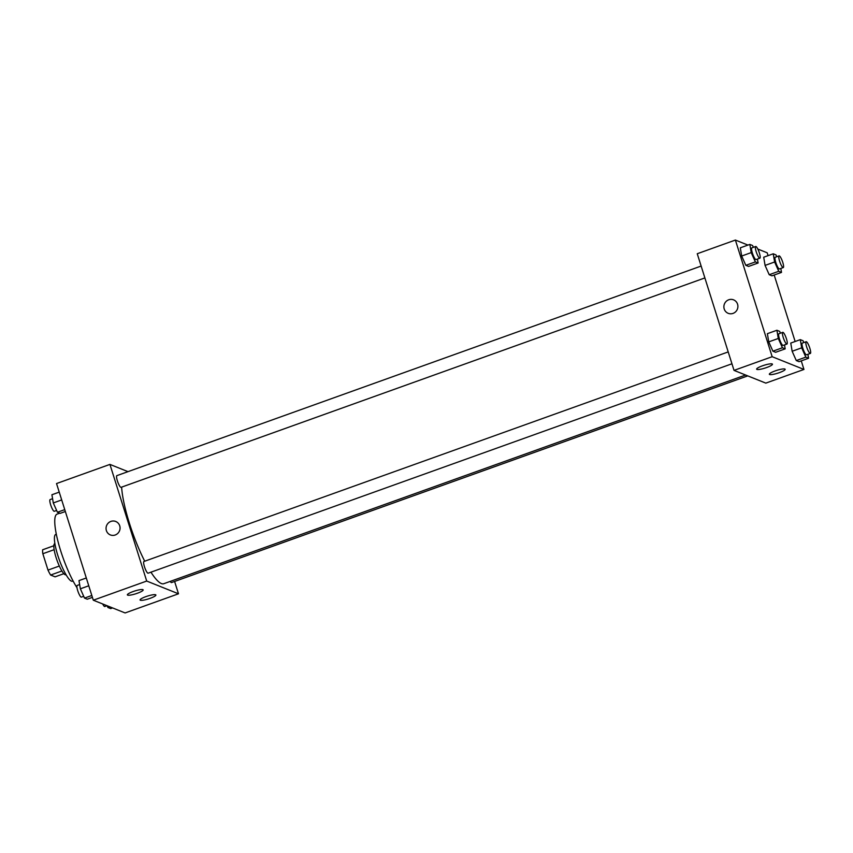 <?xml version="1.0" encoding="UTF-8"?>
<svg xmlns="http://www.w3.org/2000/svg" width="853" height="853" viewBox="0 0 853 853"><rect width="100%" height="100%" fill="white"/><g stroke="black" fill="none" stroke-linecap="round" stroke-linejoin="round"><path stroke-width="1.28" d="M63.858 573.685L55.082 576.831L50.615 575.039A16.047 3.359 70.3 0 1 48.003 570.103L42.842 553.736A16.047 3.359 70.3 0 1 42.65 549.769L53.835 545.749M61.906 570.988L50.615 575.039M54.144 549.684L42.842 553.736M59.326 566.04L48.003 570.103M66.065 574.741L65.905 574.794A16.58 3.476 -109.7 0 1 65.212 574.751A16.58 3.476 -109.7 0 1 56.533 558.928A16.58 3.476 -109.7 0 1 54.709 543.596L54.869 543.532M73.102 581.021L72.516 581.224A24.865 5.214 -109.7 0 1 71.471 581.16A24.865 5.214 -109.7 0 1 58.462 557.425A24.865 5.214 -109.7 0 1 55.722 534.426L56.309 534.213M76.994 587.696A43.514 9.116 -109.7 0 1 58.494 543.372A43.514 9.116 -109.7 0 1 57.055 514.135L59.742 513.175M174.609 581.469L178.49 593.795L125.103 612.944L93.308 600.203L56.533 483.555L109.93 464.405L127.993 471.645M115.208 535.002A7.25 6.973 111.9 0 1 106.593 525.597A7.25 6.973 111.9 0 1 120.06 528.306A7.25 6.973 111.9 0 1 115.208 535.002M178.49 593.795L146.705 581.053L93.308 600.203M146.705 581.053L109.93 464.405M115.763 521.471A7.25 6.973 -68.1 0 0 106.593 525.597A7.25 6.973 -68.1 0 0 110.357 534.927M155.609 594.765A8.285 1.482 -17.5 0 1 155.886 594.999A8.285 1.482 -17.5 0 1 148.422 598.913A8.285 1.482 -17.5 0 1 140.073 599.99A8.285 1.482 -17.5 0 1 146.695 596.354A8.285 1.482 -17.5 0 1 155.609 594.765M142.888 589.658A8.285 1.482 -17.5 0 1 143.165 589.903A8.285 1.482 -17.5 0 1 135.712 593.805A8.285 1.482 -17.5 0 1 127.364 594.893A8.285 1.482 -17.5 0 1 133.974 591.257A8.285 1.482 -17.5 0 1 142.888 589.658M701.134 266.061L116.882 475.633A6.216 1.301 70.3 0 0 117.746 481.924A6.216 1.301 70.3 0 0 121.073 487.33L704.877 277.929M170.205 581.405A6.216 1.301 70.3 0 0 171.538 582.567L747.75 375.885M728.206 351.916L143.944 561.487A6.216 1.301 70.3 0 0 144.456 566.701A6.216 1.301 70.3 0 0 148.145 573.184L731.949 363.783M121.627 487.138A58.015 12.155 70.3 0 0 129.379 523.145A58.015 12.155 70.3 0 0 144.722 561.21M150.949 572.182A58.015 12.155 70.3 0 0 163.797 583.708L745.597 375.021M734.028 370.383L765.813 383.125L803.952 369.445L772.168 356.703L734.028 370.383L697.253 253.736L735.393 240.056L747.953 245.088M779.375 372.633A8.285 1.482 -17.5 0 1 769.353 374.275A8.285 1.482 -17.5 0 1 775.963 370.639A8.285 1.482 -17.5 0 1 784.888 369.04A8.285 1.482 -17.5 0 1 785.155 369.285A8.285 1.482 -17.5 0 1 779.375 372.633M762.422 365.83A8.285 1.482 -17.5 0 1 772.168 363.943A8.285 1.482 -17.5 0 1 772.445 364.188A8.285 1.482 -17.5 0 1 764.992 368.091A8.285 1.482 -17.5 0 1 756.632 369.168A8.285 1.482 -17.5 0 1 762.422 365.83M745.821 265.326L748.571 266.435L745.821 265.326L741.683 256.028L745.821 265.326L755.353 261.914L751.216 252.605L749.84 244.406L752.591 245.515L753.391 247.317M740.308 247.828L741.683 256.028L740.308 247.828L749.84 244.406M769.214 274.709L771.965 275.818L769.214 274.709L765.077 265.411L769.214 274.709L778.746 271.286L774.62 261.988L773.234 253.789L775.985 254.898L776.784 256.7M763.702 257.211L765.077 265.411L763.702 257.211L773.234 253.789M796.286 360.563L799.037 361.672L796.286 360.563L792.149 351.265L796.286 360.563L805.818 357.14L801.681 347.843L800.306 339.643L803.057 340.752L803.857 342.554M790.763 343.066L792.149 351.265L790.763 343.066L800.306 339.643M772.168 356.703L735.393 240.056M757.805 249.044L767.178 252.797L768.073 255.644M774.183 275.018L795.145 341.499M801.255 360.872L803.952 369.445M768.756 341.882L772.893 351.18L775.644 352.289L772.893 351.18L768.756 341.882L767.369 333.683L768.756 341.882L778.288 338.46L776.912 330.26L779.663 331.369L780.463 333.171M737.568 304.19A7.25 6.973 111.9 0 1 728.195 313.318A7.25 6.973 111.9 0 1 724.421 303.988A7.25 6.973 111.9 0 1 737.568 304.19M733.591 299.851A7.25 6.973 -68.1 0 0 724.421 303.988A7.25 6.973 -68.1 0 0 728.195 313.318M757.443 259.067L758.104 263.012L755.353 261.914M755.683 246.496L751.877 247.86A6.216 1.301 70.3 0 0 752.389 253.074A6.216 1.301 70.3 0 0 756.067 259.557L759.884 258.192A6.216 1.301 70.3 0 0 759.01 251.902A6.216 1.301 70.3 0 0 755.683 246.496A6.216 1.301 70.3 0 0 756.195 251.71A6.216 1.301 70.3 0 0 759.884 258.192M758.104 263.012L748.571 266.435M751.216 252.605L741.683 256.028M780.836 268.45L781.508 272.395L778.746 271.286M779.088 255.879L775.27 257.243A6.216 1.301 70.3 0 0 775.782 262.457A6.216 1.301 70.3 0 0 779.471 268.94L783.278 267.575A6.216 1.301 70.3 0 0 782.404 261.285A6.216 1.301 70.3 0 0 779.088 255.879A6.216 1.301 70.3 0 0 779.589 261.093A6.216 1.301 70.3 0 0 783.278 267.575M781.508 272.395L771.965 275.818M774.62 261.988L765.077 265.411M784.515 344.921L785.176 348.866L782.425 347.757L778.288 338.46M782.755 332.35L778.949 333.715A6.216 1.301 70.3 0 0 779.45 338.929A6.216 1.301 70.3 0 0 783.139 345.412L786.956 344.047A6.216 1.301 70.3 0 0 786.082 337.756A6.216 1.301 70.3 0 0 782.755 332.35A6.216 1.301 70.3 0 0 783.267 337.564A6.216 1.301 70.3 0 0 786.956 344.047M785.176 348.866L775.644 352.289M782.425 347.757L772.893 351.18M776.912 330.26L767.369 333.683M807.908 354.304L808.569 358.249L805.818 357.14M806.149 341.733L802.342 343.098A6.216 1.301 70.3 0 0 802.844 348.312A6.216 1.301 70.3 0 0 806.533 354.795L810.35 353.43A6.216 1.301 70.3 0 0 809.476 347.139A6.216 1.301 70.3 0 0 806.149 341.733A6.216 1.301 70.3 0 0 806.661 346.947A6.216 1.301 70.3 0 0 810.35 353.43M808.569 358.249L799.037 361.672M801.681 347.843L792.149 351.265M65.35 511.501L60.179 513.357L57.428 512.248L53.291 502.95L51.916 494.751L59.241 492.128M64.753 509.625L57.428 512.248M61.693 499.933L53.291 502.95M52.577 498.696L50.135 499.57A6.216 1.301 70.3 0 0 50.647 504.784A6.216 1.301 70.3 0 0 54.336 511.267L56.629 510.446M92.412 597.356L87.251 599.211L84.5 598.102L80.363 588.805L78.988 580.605L86.302 577.982M91.825 595.479L84.5 598.102M88.765 585.787L80.363 588.805M79.649 584.55L77.207 585.425A6.216 1.301 70.3 0 0 77.719 590.639A6.216 1.301 70.3 0 0 81.408 597.121L83.701 596.3M112.543 607.912L110.645 608.594L107.894 607.485L107.115 605.737M109.781 606.803L107.894 607.485M102.691 603.956A6.216 1.301 70.3 0 0 104.802 606.504L107.041 605.705"/></g></svg>
